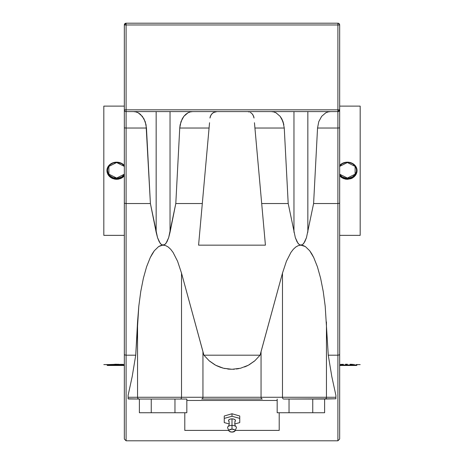 <?xml version="1.0" encoding="UTF-8"?>
<svg xmlns="http://www.w3.org/2000/svg" width="464" height="464" viewBox="0 0 464 464"><rect width="100%" height="100%" fill="white"/><g stroke="black" fill="none" stroke-linecap="round" stroke-linejoin="round"><path stroke-width="0.7" d="M235.37 420.848A3.457 1.63 180 0 0 232 418.859L232 425.424A4.42 2.082 0 0 1 236.083 426.706M103.82 235.358L103.82 106.117L103.82 235.358L124.329 235.358L103.82 235.358M123.499 364.42L122.032 364.35L123.499 364.42M122.032 364.35L106.94 364.6L118.529 364.252M116.638 364.234L114.736 364.252M123.378 364.414L122.914 364.385M123.494 176.767L122.026 177.851L123.494 176.767M120.35 178.652L122.026 177.851L118.529 179.15L116.638 179.319L120.35 178.652M116.638 178.959L116.638 179.319L116.638 178.959A9.698 8.398 0 0 0 124.329 175.682A9.698 8.398 180 0 1 116.638 178.959L116.638 178.234L116.638 178.959A9.698 8.398 180 0 1 106.94 170.561A9.698 8.398 180 0 1 116.638 162.162A9.698 8.398 180 0 1 124.329 165.445A9.698 8.398 0 0 0 116.638 162.162L116.638 162.359A9.17 7.94 180 0 1 124.329 165.973L121.73 163.693L116.638 162.162A9.698 8.398 0 0 0 106.94 170.561A9.698 8.398 0 0 0 116.638 178.959M106.94 364.6L106.94 364.953L124.329 364.953L106.94 364.953L107.468 365.481L124.329 365.481L107.468 365.481L106.94 364.6L103.82 364.6M124.329 174.621A9.17 7.94 180 0 1 116.638 178.234L113.129 177.631L110.154 175.914L108.17 173.333L107.468 170.3L108.17 167.26L110.154 164.685L113.129 162.963L116.638 162.359A9.17 7.94 180 0 0 107.468 170.3A9.17 7.94 180 0 0 116.638 178.234L118.424 178.083L121.73 176.9L124.329 174.621M235.033 430.917L236.333 427.918A4.42 2.082 180 0 0 232 425.424L232 429.165A3.091 1.456 0 0 1 235.033 430.917A3.091 1.456 0 0 1 232 432.083L229.425 431.433L228.967 430.905L229.141 430.064L232 429.165L234.575 429.815L235.033 430.337L234.859 431.184L232 432.083A3.091 1.456 0 0 1 228.967 430.917A3.091 1.456 0 0 1 232 429.165L232 425.424A4.42 2.082 180 0 0 227.667 427.918L228.967 430.917M360.18 235.358L339.671 235.358L360.18 235.358L360.18 106.117L360.18 235.358M341.98 364.35L340.501 364.42M343.325 364.298L342.583 364.321M347.397 364.234L345.46 364.252M350.761 364.281L350.053 364.263M352.744 364.35L351.08 364.286M354.102 364.414L353.678 364.391M356.874 364.588L356.323 364.547M345.471 364.252L347.362 364.234L345.471 364.252M357.06 170.561L356.874 172.388L355.424 175.467L352.744 177.851L351.074 178.652L347.362 179.319L345.46 179.15L341.968 177.845L339.671 175.926L343.644 178.652L347.362 179.319L347.362 178.959A9.698 8.398 180 0 1 339.671 175.682A9.698 8.398 0 0 0 347.362 178.959L347.362 178.234A9.17 7.94 180 0 1 339.671 174.621L342.27 176.9L345.576 178.083L347.362 178.234L349.148 178.083L352.454 176.9L354.983 174.708L356.352 171.848L356.532 170.3L356.352 168.745L354.983 165.886L352.454 163.693L349.148 162.51L347.362 162.359A9.17 7.94 180 0 1 356.532 170.3A9.17 7.94 180 0 1 347.362 178.234L347.362 178.959A9.698 8.398 0 0 0 357.06 170.561A9.698 8.398 0 0 0 347.362 162.162A9.698 8.398 180 0 1 357.06 170.561A9.698 8.398 180 0 1 347.362 178.959L347.362 179.319L351.074 178.652L354.218 176.767L356.323 173.983L357.06 170.653M357.06 364.953L357.06 364.6L357.06 364.953L339.671 364.953L357.06 364.953L356.532 365.481L357.06 364.953M339.671 365.481L356.532 365.481L339.671 365.481M347.362 162.359L345.576 162.51L342.27 163.693L339.671 165.973A9.17 7.94 180 0 1 347.362 162.359M347.362 162.162A9.698 8.398 0 0 0 339.671 165.445A9.698 8.398 180 0 1 347.362 162.162M227.917 426.706A4.42 2.082 0 0 1 232 425.424L232 418.859A3.457 1.63 180 0 0 228.63 420.848M112.92 178.652L116.638 179.319L114.736 179.15L111.244 177.845L112.92 178.652M109.777 176.767L111.244 177.845L108.57 175.456L109.777 176.767M106.94 170.653L107.677 173.971L108.57 175.456L107.126 172.382L106.94 170.561M239.749 422.594L234.685 423.968L239.749 422.594L239.749 418.377L239.749 422.594M229.315 423.968L224.251 422.594L224.251 418.377L232 416.272L239.749 418.377L232 416.272L232 413.76L239.749 415.999L239.749 418.377L239.749 415.999L232 413.76L232 416.272L224.251 418.377L224.251 415.999L232 413.76L224.251 415.999L224.251 422.594L229.315 423.968M234.877 421.393L235.393 420.802L235.196 419.862L233.92 419.131L232 418.859L230.08 419.131L228.804 419.862L228.607 420.802L229.123 421.393M254.858 360.754L260.072 355.192L203.928 355.192L209.16 360.772L215.69 365.255L223.474 368.242L232.041 369.286L240.561 368.23L248.327 365.249L254.858 360.754L260.072 355.192L261.052 351.712L261.052 397.271L282.477 397.271L282.477 273.139L261.052 351.712L261.052 397.271L202.948 397.271L202.948 351.712L203.928 355.192L209.16 360.772L215.69 365.255L223.474 368.242L232.041 369.286L240.561 368.23L248.327 365.249L254.858 360.754L249.272 364.727M337.902 23.496L337.902 23.2A1.769 1.769 0 0 1 339.671 24.969L339.155 23.716L337.902 23.2A1.769 1.769 0 0 1 339.671 24.969L339.671 127.902L337.902 128.029L337.902 203.534L339.671 203.238L339.671 127.902L337.902 128.029L337.902 109.829L339.671 109.829L339.671 439.031L337.902 440.8L337.902 355.192L339.161 354.966L339.671 354.421L339.671 203.238L337.902 203.534L337.902 128.029L317.544 128.029L313.6 203.534L337.902 203.534L337.902 355.192L328.268 355.192L325.194 306.194L323.234 291.485L320.612 278.22L317.417 266.788L313.728 257.532L309.668 250.722L305.353 246.552L300.898 245.149L298.346 245.607L295.817 246.981L293.335 249.261L290.928 252.422L286.421 261.255L282.477 273.139L260.072 355.192L203.928 355.192L181.523 273.139L177.579 261.255L173.072 252.422L170.665 249.261L168.183 246.981L165.654 245.607L163.102 245.149L165.097 244.284L166.066 243.217L168.664 237.667L175.798 203.534L202.31 203.534L209.078 128.029L179.742 128.029L175.798 203.534L202.31 203.534L209.548 122.722M174.963 412.734L139.38 412.734L139.38 399.04L139.38 412.734L151.241 412.734L151.241 399.04L151.241 412.734L174.963 412.734L174.963 399.04L174.963 412.734L186.824 412.734L174.963 412.734M324.62 412.734L277.176 412.734L277.176 399.04L277.176 412.734L289.037 412.734L289.037 399.04L289.037 412.734L324.62 412.734L324.62 399.04L324.62 412.734M214.82 364.779L209.658 361.195M220.678 367.413L216.531 365.69M224.86 368.555L224.251 368.428M229.518 369.199L227.708 369.025M234.39 369.205L233.102 369.269M238.885 368.607L236.373 369.013M247.561 365.644L244.563 366.966M222.5 367.981L215.847 365.342M230.892 369.269L223.474 368.242M254.33 361.207L248.455 365.18M337.902 23.716L337.902 24.621L337.902 23.716M339.671 124.601L339.671 24.969L337.902 24.969L337.902 24.621M254.452 122.722L261.69 203.534L288.202 203.534L284.258 128.029L254.922 128.029L261.69 203.534L288.202 203.534L295.336 237.667L297.934 243.217L298.903 244.284L300.898 245.149L298.346 245.607L295.817 246.981L293.335 249.261L290.928 252.422L286.421 261.255L282.477 273.139L282.477 397.271L326.447 397.271L326.447 321.917L326.447 397.271A1.769 1.734 90 0 1 324.713 399.04L283.724 399.04A1.769 1.253 -90 0 1 282.477 397.271L326.447 397.271A1.769 1.734 90 0 1 324.713 399.04L335.89 398.791L335.89 397.271L326.447 397.271L335.89 397.271L335.89 398.141M339.671 24.969L337.902 24.969L337.902 23.2L337.902 109.829L339.671 109.829L339.155 111.082L337.902 111.598L337.902 128.029L317.544 128.029L313.6 203.534L306.466 237.667L304.79 241.744L302.899 244.284L300.898 245.149L298.903 244.284L297.012 241.744L295.336 237.667L288.202 203.534L284.258 128.029L254.922 128.029L254.684 125.326M198.58 245.149L202.31 203.534L198.58 245.149L265.42 245.149L261.69 203.534L265.42 245.149L198.58 245.149M202.948 351.712L181.523 273.139L181.523 397.271L202.948 397.271L202.948 351.712M184.788 430.401L228.746 430.401L184.788 430.401L184.788 412.734L184.788 430.401M235.254 430.401L279.212 430.401L279.212 412.734L279.212 430.401L235.254 430.401M277.176 400.449L186.824 400.449L277.176 400.449M335.89 398.791L283.724 399.04A1.769 1.253 -90 0 1 282.477 397.271L261.052 397.271A1.769 1.253 90 0 0 262.305 399.04L201.695 399.04A1.769 1.253 -90 0 0 202.948 397.271L261.052 397.271A1.769 1.253 90 0 0 262.305 399.04L201.695 399.04A1.769 1.253 -90 0 0 202.948 397.271L181.523 397.271A1.769 1.253 90 0 1 180.276 399.04L139.287 399.04A1.769 1.734 -90 0 1 137.553 397.271L181.523 397.271A1.769 1.253 90 0 1 180.276 399.04L139.287 399.04A1.769 1.734 -90 0 1 137.553 397.271L181.523 397.271L181.523 273.139L177.579 261.255L173.072 252.422L170.665 249.261L168.183 246.981L165.654 245.607L162.093 244.928L161.101 244.284L159.21 241.744L157.534 237.667L156.159 232.267L156.159 111.598L156.159 232.267L150.4 203.534L146.056 124.764L143.968 118.813L140.424 114.324L138.249 112.827L135.911 111.911L133.493 111.598L135.911 111.911L138.249 112.827L142.349 116.342L145.22 121.655L146.456 128.029L126.098 128.029L126.098 111.598L337.902 111.598L337.902 109.829L126.098 109.829L126.098 111.598A1.769 1.769 0 0 1 124.329 109.829L337.902 109.829L337.902 24.969L126.098 24.969L337.902 24.969M186.824 412.734L186.824 399.04L186.824 412.734M312.759 399.04L312.759 412.734L312.759 399.04M185.78 114.324L183.848 116.342L187.949 112.827L183.848 116.342L182.23 118.813L183.848 116.342L187.949 112.827L185.78 114.324M192.711 111.598L190.286 111.911L192.711 111.598L190.286 111.911L187.949 112.827M211.688 114.022L213.649 112.45A7.07 7.07 0 0 0 213.643 112.456L217.013 111.598L214.739 111.975L212.616 113.135L210.894 115.13L209.972 118.042L210.291 116.47L211.688 114.022A7.07 7.07 0 0 0 211.683 114.022M209.078 128.029L209.316 125.326L209.078 128.029L179.742 128.029L175.798 203.534L170.039 232.267L170.039 111.598L170.039 232.267L168.664 237.667L166.988 241.744L165.097 244.284L158.647 246.552L154.332 250.722L150.272 257.532L146.583 266.788L143.388 278.22L140.766 291.485L138.806 306.194L137.553 321.917L137.553 397.271L137.553 321.917L135.732 355.192L132.194 376.559L128.11 395.351L128.11 397.271L137.553 397.271L128.11 397.271L128.11 395.351L132.194 376.559L135.732 355.192L126.098 355.192L126.098 203.534L150.4 203.534L146.456 128.029L126.098 128.029L126.098 203.534L150.4 203.534L157.534 237.667L160.138 243.217L161.101 244.284L163.102 245.149L160.869 245.497L158.647 246.552L154.332 250.722L152.262 253.808L150.272 257.532L146.583 266.788L143.388 278.22L140.766 291.485L138.806 306.194L135.732 355.192L126.098 355.192L126.098 440.8L124.329 439.031L124.329 354.421L124.839 354.966L126.098 355.192L126.098 128.029L124.329 127.902L124.329 109.829L126.098 109.829L126.098 111.598A1.769 1.769 0 0 1 124.329 109.829L124.329 203.238L126.098 203.534L124.329 203.238L124.329 439.031L124.329 354.421L124.839 354.966L126.098 355.192L126.098 440.8L126.098 355.192M180.142 124.764L182.23 118.813L180.142 124.764L179.742 128.029L180.983 121.655L183.848 116.342M280.152 116.342L281.77 118.813L280.152 116.342L276.051 112.827L273.714 111.911L271.289 111.598L273.714 111.911L276.051 112.827L280.152 116.342L276.051 112.827L273.714 111.911L271.289 111.598L273.714 111.911L276.051 112.827L280.152 116.342L283.017 121.655L284.258 128.029M253.106 115.13A7.07 7.07 0 0 0 253.1 115.124L252.312 114.016L253.709 116.47L254.028 118.042L253.1 115.113M126.098 24.29L126.098 24.969L124.329 24.969A1.769 1.769 0 0 1 126.098 23.2L337.902 23.2L126.098 23.2L126.098 24.969L124.329 24.969L124.364 24.621M283.017 121.655L283.858 124.764L281.77 118.813L283.017 121.655M248.136 111.696L249.261 111.975L248.136 111.696M250.345 112.45L251.378 113.129L250.345 112.45M252.312 114.016L251.378 113.129L252.312 114.016M293.961 111.598L293.961 232.267L293.961 111.598M307.841 111.598L307.841 232.267L307.841 111.598M330.507 111.598L328.089 111.911L325.751 112.827L321.651 116.342L318.78 121.655L317.544 128.029L318.78 121.655L321.651 116.342L325.751 112.827L328.089 111.911L330.507 111.598M337.902 111.598L339.671 109.829A1.769 1.769 0 0 1 337.902 111.598L126.098 111.598L126.098 128.029L124.329 127.902L124.329 346.115M337.902 355.192L337.902 440.8L337.902 355.192L328.268 355.192L331.806 376.559L335.89 395.351L335.89 397.271L335.89 395.351L331.806 376.559L328.268 355.192L325.194 306.194L323.234 291.485L320.612 278.22L317.417 266.788L313.728 257.532L311.738 253.808L309.668 250.722L305.353 246.552L303.131 245.497L300.898 245.149L302.899 244.284L303.862 243.217L306.466 237.667L313.6 203.534L337.902 203.534L337.902 355.192L339.161 354.966L339.671 354.421L339.671 439.031L339.671 354.421M128.11 398.791L128.11 397.271L128.11 398.791L128.493 398.97L139.287 399.04L128.11 398.791M174.963 399.04L186.824 399.04M126.098 23.983L126.098 23.333L126.098 23.983M125.75 23.235L124.462 24.29L125.419 23.333M124.335 24.818L124.526 24.157L126.098 23.333M126.098 24.969L126.098 109.829L126.098 24.969M124.329 24.969L124.329 109.829L124.329 24.969L126.098 23.2M124.329 138.365L124.329 127.902M124.329 124.601L124.329 109.829M339.607 174.174L347.362 178.048L355.117 174.174L355.117 166.419L347.362 162.545L339.607 166.419M124.393 166.419L116.638 162.545L108.883 166.419L108.883 174.174L116.638 178.048L124.393 174.174M235.318 420.941C234.639 422.559 234.61 424.137 235.236 425.668L235.898 426.526M360.18 364.6L357.06 364.6M339.671 106.117L360.18 106.117M228.682 420.941C229.361 422.559 229.39 424.137 228.764 425.668L228.102 426.526M103.82 106.117L124.329 106.117M339.59 24.435L338.761 23.42M338.697 23.386L338.378 23.264M337.902 440.8L126.098 440.8"/></g></svg>
